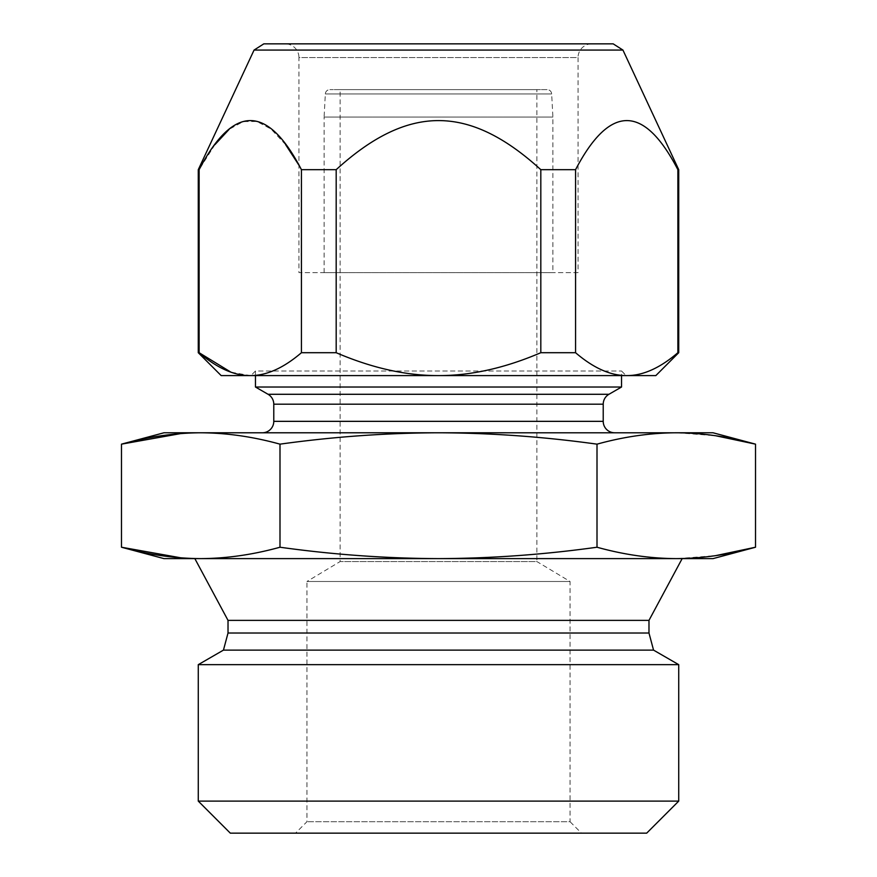 <?xml version="1.0" encoding="UTF-8"?>
<svg xmlns="http://www.w3.org/2000/svg" width="877" height="877" viewBox="0 0 877 877"><rect width="100%" height="100%" fill="white"/><g stroke="black" fill="none" stroke-linecap="round" stroke-linejoin="round"><path stroke-width="0.66" stroke-dasharray="4.38 3.29" d="M163.966 558.616L438.5 558.616C490.977 558.43 543.817 554.637 597.007 547.226L597.007 444.157C623.909 436.713 650.317 432.92 676.255 432.778L713.034 432.778M180.991 557.849L200.745 558.616C226.694 558.474 253.113 554.681 279.993 547.226C333.205 554.637 386.033 558.43 438.5 558.616L713.034 558.616M279.993 547.226L279.993 444.157C333.205 436.757 386.033 432.964 438.5 432.778C490.977 432.964 543.817 436.757 597.007 444.157M180.991 433.534L200.745 432.778C226.694 432.92 253.113 436.713 279.993 444.157M597.007 547.226C623.909 554.681 650.317 558.474 676.255 558.616M677.647 558.605L715.818 555.612M677.647 432.789L715.818 435.77M163.966 432.778L676.255 432.778M614.667 432.778L262.333 432.778L614.667 432.778M621.53 387.02L255.47 387.02M255.47 375.586L255.47 371.004L621.53 371.004L255.47 371.004L250.899 375.586L626.101 375.586L621.53 371.004L621.53 375.586M250.899 375.586L626.101 375.586M221.157 375.586L655.843 375.586M678.721 352.707L677.877 352.707C659.942 368.066 642.896 375.696 626.726 375.586C610.545 375.696 593.499 368.066 575.564 352.707L540.813 352.707C504.944 368.066 470.839 375.696 438.5 375.586C406.15 375.696 372.045 368.066 336.187 352.707L301.436 352.707C283.49 368.066 266.444 375.696 250.274 375.586L230.903 372.166M214.92 144.661L199.123 169.678L199.123 352.707L198.279 352.707M678.721 169.678L677.877 169.678C643.63 104.231 609.526 104.231 575.564 169.678L540.813 169.678C468.68 103.99 407.739 104.484 336.187 169.678L301.436 169.678L298.947 165.227M677.877 352.707L677.877 169.678M575.564 352.707L575.564 169.678M540.813 352.707L540.813 169.678M336.187 352.707L336.187 169.678M301.436 352.707L301.436 169.678M199.123 169.678L198.279 169.678M622.944 50.066L254.056 50.066M285.628 144.661L271.015 129.029L256.917 121.486L243.214 121.596L229.16 129.325M613.176 43.85L263.824 43.85M591.449 43.85A13.725 13.725 0 0 0 578.053 57.575L298.947 57.575L298.947 272.637L578.053 272.637L578.053 57.575L298.947 57.575A13.725 13.725 0 0 0 285.551 43.85M578.053 272.637L298.947 272.637M552.894 272.637L324.106 272.637L552.894 272.637L552.894 117.058L551.677 93.938A4.571 4.571 0 0 0 547.105 89.607L329.895 89.607L547.105 89.607M324.106 272.637L324.106 117.058L552.894 117.058L324.106 117.058L325.323 93.938A4.571 4.571 0 0 1 329.895 89.607M536.877 89.607L340.123 89.607L536.877 89.607L536.877 561.554L340.123 561.554L536.877 561.554L570.05 581.484L570.05 821.716L306.95 821.716L570.05 821.716L581.484 833.15L295.516 833.15L306.95 821.716L306.95 581.484L570.05 581.484L306.95 581.484L340.123 561.554L340.123 89.607M295.516 833.15L581.484 833.15M646.689 833.15L230.311 833.15M198.279 801.118L678.721 801.118M198.279 664.656L678.721 664.656M653.551 650.12L223.449 650.12M648.98 633.019L228.02 633.019M228.02 620.379L648.98 620.379M438.5 558.616L194.847 558.616L438.5 558.616M603.223 421.344L273.777 421.344M603.223 404.198L273.777 404.198M608.945 394.288L268.055 394.288M325.323 93.938L551.677 93.938L325.323 93.938"/><path stroke-width="1.32" d="M715.818 555.612L755.514 547.226L713.034 558.616L676.255 558.616C650.306 558.474 623.887 554.681 597.007 547.226C543.795 554.637 490.967 558.43 438.5 558.616C386.023 558.43 333.183 554.637 279.993 547.226L279.993 444.157C253.091 436.713 226.683 432.92 200.745 432.778C174.786 432.92 148.366 436.713 121.486 444.157L180.991 433.534M597.007 547.226L597.007 444.157C543.795 436.757 490.967 432.964 438.5 432.778C386.023 432.964 333.183 436.757 279.993 444.157M715.818 435.77L755.514 444.157L755.514 547.226C728.612 554.681 702.192 558.474 676.255 558.616L163.966 558.616L121.486 547.226L180.991 557.849M279.993 547.226C253.091 554.681 226.683 558.474 200.745 558.616C174.786 558.474 148.366 554.681 121.486 547.226L121.486 444.157L163.966 432.778L677.647 432.789M676.255 558.616L677.647 558.605M676.255 432.778L713.034 432.778L755.514 444.157C728.612 436.713 702.192 432.92 676.255 432.778C650.306 432.92 623.887 436.713 597.007 444.157M614.667 432.778A11.434 11.434 0 0 1 603.223 421.344L603.223 404.198A11.434 11.434 90 0 1 608.945 394.288L621.53 387.02L621.53 375.586M262.333 432.778A11.434 11.434 0 0 0 273.777 421.344L603.223 421.344M621.53 387.02L255.47 387.02L268.055 394.288A11.434 11.434 -90 0 1 273.777 404.198L273.777 421.344M255.47 387.02L255.47 375.586M250.274 375.586L221.157 375.586L198.279 352.707L199.123 352.707C217.057 368.066 234.104 375.696 250.274 375.586L250.274 375.586C266.455 375.696 283.501 368.066 301.436 352.707L336.187 352.707C372.056 368.066 406.161 375.696 438.5 375.586L250.274 375.586M677.877 352.707L678.721 352.707L655.843 375.586L626.726 375.586C610.545 375.685 593.488 368.066 575.564 352.707L540.813 352.707C504.966 368.066 470.861 375.696 438.5 375.586L626.726 375.586C642.907 375.685 659.964 368.066 677.877 352.707L677.877 169.678L678.721 169.678L622.944 50.077L613.176 43.85L263.824 43.85L254.056 50.077L198.279 169.678L199.123 169.678C233.37 104.231 267.474 104.231 301.436 169.678L336.187 169.678C408.32 103.99 469.261 104.484 540.813 169.678L575.564 169.678C609.822 104.231 643.926 104.231 677.877 169.678L677.844 169.601M230.903 372.166L199.123 352.707L199.123 169.678M575.564 352.707L575.564 169.678M254.056 50.066L622.944 50.066M301.436 352.707L301.436 169.678M540.813 352.707L540.813 169.678M336.187 352.707L336.187 169.678M298.947 165.227L285.628 144.661M229.16 129.325L214.92 144.661M591.789 43.85L285.211 43.85L591.789 43.85A13.725 13.725 0 0 0 591.449 43.85M198.279 801.118L230.311 833.15L646.689 833.15L678.721 801.118L198.279 801.118L198.279 664.656L678.721 664.656L653.551 650.12L223.449 650.12L198.279 664.656M648.98 633.019L648.98 620.379L228.02 620.379L228.02 633.019L648.98 633.019L653.551 650.12M273.777 404.198L603.223 404.198M268.055 394.288L608.945 394.288M678.721 352.707L678.721 169.678M198.279 352.707L198.279 169.678M678.721 801.118L678.721 664.656M228.02 633.019L223.449 650.12M228.02 620.379L194.847 558.616M648.98 620.379L682.153 558.616"/></g></svg>
